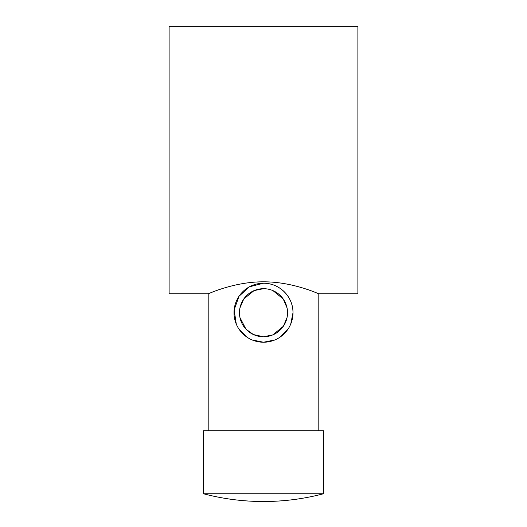 <?xml version="1.0" encoding="UTF-8"?>
<svg xmlns="http://www.w3.org/2000/svg" width="527" height="527" viewBox="0 0 527 527"><rect width="100%" height="100%" fill="white"/><g stroke="black" fill="none" stroke-linecap="round" stroke-linejoin="round"><path stroke-width="0.79" d="M318.809 430.724L318.809 293.802L357.892 293.802L357.892 26.35L169.108 26.35L169.108 293.802L208.191 293.802L208.191 430.724M263.5 281.826C293.315 281.688 319.336 294.237 318.809 293.802C319.336 294.237 293.315 281.688 263.5 281.826C233.685 281.688 207.664 294.237 208.191 293.802C207.664 294.237 233.685 281.688 263.5 281.826M323.532 493.753L323.532 430.724L203.468 430.724L203.468 493.753A235.984 235.984 0 0 0 323.532 493.753L203.468 493.753M274.896 339.935L263.5 342.227L252.104 339.935M246.972 337.161L239.06 329.25M236.294 324.131L234.14 309.876L239.034 296.246L249.429 286.807L263.5 283.23C279.587 283.058 293.196 296.741 292.999 312.728L290.706 324.131M263.5 342.227A29.499 29.499 0 0 1 234.001 312.728A29.499 29.499 0 0 1 263.5 283.23A29.499 29.499 0 0 1 292.999 312.728A29.499 29.499 0 0 1 263.5 342.227M239.943 317.517L246.004 329.217L253.454 334.573L263.5 336.766A24.038 24.038 0 0 1 239.462 312.728A24.038 24.038 0 0 1 263.5 288.684L254.086 290.608L243.764 299L239.943 307.939M239.904 308.137L239.904 317.32M287.096 317.32L287.096 308.137M263.5 288.684A24.038 24.038 0 0 1 287.538 312.728A24.038 24.038 0 0 1 263.5 336.766L272.914 334.849L283.381 326.246L287.057 317.517M287.057 307.939L283.236 299L272.92 290.608M287.94 329.25L280.028 337.161"/></g></svg>
